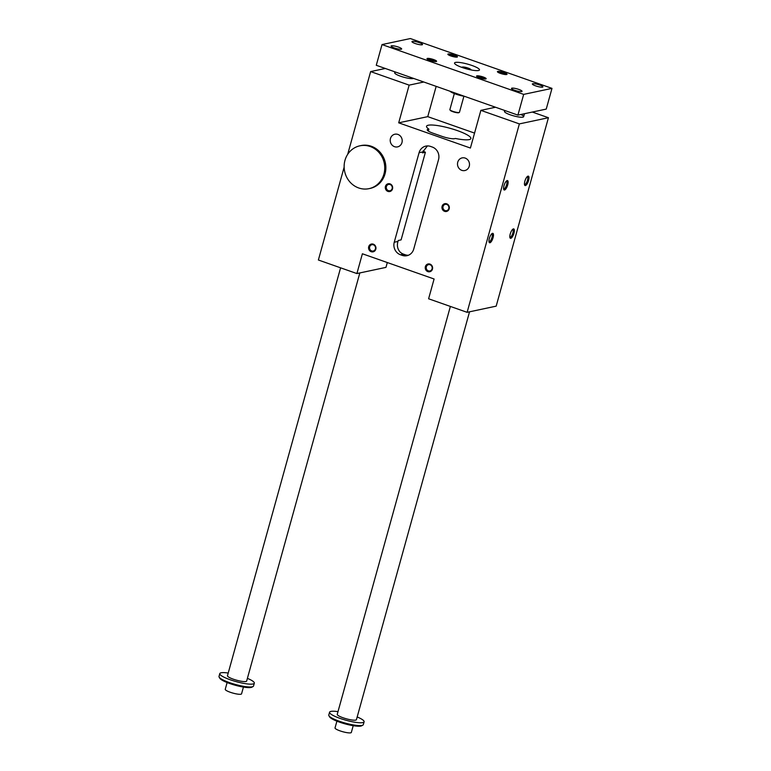<?xml version="1.0" encoding="UTF-8"?>
<svg xmlns="http://www.w3.org/2000/svg" width="771" height="771" viewBox="0 0 771 771"><rect width="100%" height="100%" fill="white"/><g stroke="black" fill="none" stroke-linecap="round" stroke-linejoin="round"><path stroke-width="1.16" d="M394.511 146.683A6.467 5.975 78 0 1 390.213 140.149A6.467 5.975 78 0 1 394.868 134.221A6.467 5.975 78 0 1 402.057 139.31A6.467 5.975 78 0 1 397.557 146.885A6.467 5.975 78 0 1 394.511 146.683M461.8 170.343A6.467 5.975 -102 0 0 464.836 170.545A6.467 5.975 -102 0 0 469.346 162.98A6.467 5.975 -102 0 0 462.147 157.891A6.467 5.975 -102 0 0 457.502 163.818A6.467 5.975 -102 0 0 461.8 170.343M438.545 159.578A9.956 9.194 -102 0 0 432.309 147.049L430.536 146.423A9.956 9.194 -102 0 0 425.852 146.105A9.956 9.194 -102 0 0 419.067 152.725L394.251 242.229A9.956 9.194 -102 0 0 400.486 254.767L402.26 255.394A9.956 9.194 -102 0 0 406.943 255.702A9.956 9.194 -102 0 0 413.728 249.081L438.545 159.578M387.938 191.41A3.98 3.682 78 0 1 386.435 184.683A3.98 3.682 78 0 1 392.574 186.842A3.98 3.682 78 0 1 387.938 191.41M371.217 251.712A3.98 3.682 78 0 1 369.714 244.976A3.98 3.682 78 0 1 375.853 247.134A3.98 3.682 78 0 1 371.217 251.712M427.876 271.633A3.98 3.682 78 0 1 426.373 264.906A3.98 3.682 78 0 1 432.512 267.065A3.98 3.682 78 0 1 427.876 271.633M444.597 211.341A3.98 3.682 78 0 1 443.094 204.614A3.98 3.682 78 0 1 449.233 206.763A3.98 3.682 78 0 1 444.597 211.341M344.145 167.143L318.384 260.01L356.896 273.56L362.389 253.775L434.092 278.996L428.609 298.782L467.12 312.322L519.375 123.9L480.863 110.359L470.406 148.042L398.703 122.82L409.15 85.128L370.639 71.587L347.702 154.296M359.893 145.815L361.011 145.574A21.896 20.229 78 0 1 385.346 162.787A21.896 20.229 78 0 1 370.109 188.423L368.991 188.654A21.896 20.229 78 0 1 358.698 187.96A21.896 20.229 78 0 1 344.965 160.387A21.896 20.229 78 0 1 359.893 145.815A21.896 20.229 78 0 1 384.228 163.028A21.896 20.229 78 0 1 368.991 188.654M396.005 72.233A9.956 1.87 15.5 0 0 394.685 72.773A9.956 1.87 15.5 0 0 402.77 76.936A9.956 1.87 15.5 0 0 413.555 78.411M370.639 71.587L385.307 68.474M409.15 85.128L423.809 82.015M446.775 204.46A3.229 2.978 -102 0 0 442.93 207.312A3.229 2.978 -102 0 0 446.592 210.666A3.229 2.978 -102 0 0 446.775 204.46M474.55 133.094L427.76 116.643L436.164 86.362M467.12 312.322L496.177 306.145L548.432 117.722L532.327 112.055M356.896 273.56L385.963 267.383L387.302 262.535M398.703 122.82L427.76 116.643M428.348 131.089L428.888 129.143A22.995 4.318 -164.5 0 1 426.556 126.271A22.995 4.318 -164.5 0 1 449.869 128.256A22.995 4.318 -164.5 0 1 470.869 138.568A22.995 4.318 -164.5 0 1 455.449 138.481L454.543 138.674A9.956 1.87 -164.5 0 1 441.966 136.351L433.109 133.238A9.956 1.87 -164.5 0 1 427.25 129.788A9.956 1.87 -164.5 0 1 427.982 129.335L427.645 130.559M428.888 129.143L427.982 129.335M480.863 110.359L495.522 107.236M520.868 114.493A9.956 1.87 -164.5 0 1 523.644 116.7A9.956 1.87 -164.5 0 1 513.553 115.843A9.956 1.87 -164.5 0 1 504.465 111.381A9.956 1.87 -164.5 0 1 505.786 110.851M519.375 123.9L548.432 117.722M489.913 242.759A4.973 1.658 109.4 0 0 493.18 237.275A4.973 1.658 109.4 0 0 492.216 233.459A4.973 1.658 109.4 0 0 489.652 237.497A4.973 1.658 109.4 0 0 489.122 242.248A4.973 1.658 109.4 0 0 489.913 242.759M504.552 190.003A4.973 1.658 109.4 0 0 507.819 184.52A4.973 1.658 109.4 0 0 506.846 180.703A4.973 1.658 109.4 0 0 504.292 184.741A4.973 1.658 109.4 0 0 503.752 189.483A4.973 1.658 109.4 0 0 504.552 190.003M510.778 238.326A4.973 1.658 -70.6 0 1 509.988 237.805A4.973 1.658 -70.6 0 1 510.527 233.064A4.973 1.658 -70.6 0 1 513.081 229.026A4.973 1.658 -70.6 0 1 514.055 232.842A4.973 1.658 -70.6 0 1 510.778 238.326M525.417 185.56A4.973 1.658 -70.6 0 1 524.617 185.05A4.973 1.658 -70.6 0 1 525.157 180.298A4.973 1.658 -70.6 0 1 527.711 176.27A4.973 1.658 -70.6 0 1 528.684 180.077A4.973 1.658 -70.6 0 1 525.417 185.56M427.423 145.921L422.797 151.935L422.537 152.88L425.399 152.273A22.995 4.318 -164.5 0 1 423.106 150.962M408.408 255.249A9.956 9.194 78 0 1 405.238 254.758L403.474 254.131A9.956 9.194 78 0 1 400.149 252.098C397.499 249.11 396.776 245.554 397.971 241.439L398.241 240.494L401.103 239.887L425.399 152.273M524.473 184.404A4.115 1.369 109.4 0 0 524.588 184.462A4.115 1.369 109.4 0 0 524.868 184.481A4.115 1.369 109.4 0 0 527.374 180.645A4.115 1.369 109.4 0 0 527.316 176.704A4.115 1.369 109.4 0 0 527.191 176.675M390.116 184.529A3.229 2.978 -102 0 0 386.271 187.382A3.229 2.978 -102 0 0 389.933 190.745A3.229 2.978 -102 0 0 390.116 184.529M373.395 244.821A3.229 2.978 -102 0 0 369.55 247.684A3.229 2.978 -102 0 0 373.212 251.038A3.229 2.978 -102 0 0 373.395 244.821M430.054 264.752A3.229 2.978 -102 0 0 426.209 267.604A3.229 2.978 -102 0 0 429.871 270.968A3.229 2.978 -102 0 0 430.054 264.752M509.843 237.16A4.115 1.369 109.4 0 0 509.959 237.227A4.115 1.369 109.4 0 0 510.238 237.237A4.115 1.369 109.4 0 0 512.744 233.411A4.115 1.369 109.4 0 0 512.686 229.459A4.115 1.369 109.4 0 0 512.561 229.43M506.325 181.108A4.115 1.369 -70.6 0 1 506.451 181.137A4.115 1.369 -70.6 0 1 506.624 184.693A4.115 1.369 -70.6 0 1 504.003 188.914A4.115 1.369 -70.6 0 1 503.723 188.905A4.115 1.369 -70.6 0 1 503.608 188.837M491.696 233.873A4.115 1.369 -70.6 0 1 491.821 233.892A4.115 1.369 -70.6 0 1 491.994 237.449A4.115 1.369 -70.6 0 1 489.373 241.67A4.115 1.369 -70.6 0 1 489.093 241.66A4.115 1.369 -70.6 0 1 488.978 241.602M247.404 678.355A17.916 3.363 -164.5 0 1 254.324 683.173L253.543 686.007A17.916 3.363 -164.5 0 1 253.052 686.537L251.857 687.183A16.923 3.18 -164.5 0 1 235.165 685.217A16.923 3.18 -164.5 0 1 219.851 678.307L219.157 677.131A17.916 3.363 -164.5 0 1 219.012 676.427L219.793 673.603A17.916 3.363 -164.5 0 1 221.132 672.784A17.916 3.363 -164.5 0 1 228.216 673.035M382.021 44.573L376.277 65.294L517.919 115.12L546.234 109.097L551.988 88.376L410.336 38.55L382.021 44.573L523.673 94.39L551.988 88.376M336.908 721.155L335.028 727.93A8.462 1.59 15.5 0 0 342.758 731.718A8.462 1.59 15.5 0 0 351.335 732.45L353.214 725.684M357.175 716.963A17.916 3.363 -164.5 0 1 364.105 721.791L363.324 724.615A17.916 3.363 -164.5 0 1 362.833 725.145L361.638 725.79A16.923 3.18 -164.5 0 1 344.945 723.834A16.923 3.18 -164.5 0 1 329.622 716.914L328.938 715.748A17.916 3.363 -164.5 0 1 328.793 715.035L329.574 712.211A17.916 3.363 -164.5 0 1 330.904 711.392A17.916 3.363 -164.5 0 1 337.997 711.643M464.431 96.308A10.447 1.966 -164.5 0 1 449.869 91.18M362.833 725.145A17.916 3.363 -164.5 0 1 339.346 721.251A17.916 3.363 -164.5 0 1 328.938 715.748M364.105 721.791A17.916 3.363 -164.5 0 1 345.938 720.239A17.916 3.363 -164.5 0 1 329.574 712.211M469.539 311.812L356.433 719.661A9.956 1.87 -164.5 0 1 355.691 720.114A9.956 1.87 -164.5 0 1 344.695 718.312A9.956 1.87 -164.5 0 1 337.245 714.341L450.37 306.434M254.324 683.173A17.916 3.363 -164.5 0 1 230.356 679.81A17.916 3.363 -164.5 0 1 219.793 673.603M359.835 272.934L246.653 681.044A9.956 1.87 -164.5 0 1 245.92 681.506A9.956 1.87 -164.5 0 1 234.914 679.704A9.956 1.87 -164.5 0 1 227.474 675.724L340.589 267.826M253.052 686.537A17.916 3.363 -164.5 0 1 229.575 682.643A17.916 3.363 -164.5 0 1 219.157 677.131M454.331 93.561L449.879 109.607A4.973 0.935 15.5 0 0 449.917 109.81L450.197 110.272A4.578 0.858 15.5 0 0 454.003 112.046A4.578 0.858 15.5 0 0 458.639 112.749A4.578 0.858 15.5 0 0 458.851 112.672L459.333 112.412A4.973 0.935 15.5 0 0 459.468 112.267L463.92 96.221M455.497 62.422A12.943 2.429 -164.5 0 1 469.79 64.754A12.943 2.429 -164.5 0 1 479.475 69.93A12.943 2.429 -164.5 0 1 466.359 68.812A12.943 2.429 -164.5 0 1 454.533 63.01A12.943 2.429 -164.5 0 1 455.497 62.422M412.369 41.364A5.474 1.031 -164.5 0 1 418.422 42.357A5.474 1.031 -164.5 0 1 422.518 44.545A5.474 1.031 -164.5 0 1 416.966 44.072A5.474 1.031 -164.5 0 1 411.965 41.615A5.474 1.031 -164.5 0 1 412.369 41.364M542.505 87.142A5.474 1.031 -164.5 0 1 536.462 86.15A5.474 1.031 -164.5 0 1 532.366 83.962A5.474 1.031 -164.5 0 1 532.771 83.711A5.474 1.031 -164.5 0 1 538.813 84.704A5.474 1.031 -164.5 0 1 542.909 86.892A5.474 1.031 -164.5 0 1 542.505 87.142M391.504 45.797A5.474 1.031 -164.5 0 1 397.557 46.79A5.474 1.031 -164.5 0 1 401.652 48.978A5.474 1.031 -164.5 0 1 396.101 48.506A5.474 1.031 -164.5 0 1 391.099 46.048A5.474 1.031 -164.5 0 1 391.504 45.797M521.639 91.576A5.474 1.031 -164.5 0 1 515.587 90.583A5.474 1.031 -164.5 0 1 511.491 88.395A5.474 1.031 -164.5 0 1 511.905 88.145A5.474 1.031 -164.5 0 1 517.948 89.137A5.474 1.031 -164.5 0 1 522.044 91.325A5.474 1.031 -164.5 0 1 521.639 91.576M448.761 55.059L448.761 55.059A4.115 0.771 15.5 0 1 452.635 55.608A4.115 0.771 15.5 0 1 456.23 57.131M457.078 57.093A4.973 0.935 -164.5 0 1 452.028 56.331A4.973 0.935 -164.5 0 1 447.893 54.404A4.973 0.935 -164.5 0 1 452.895 54.635A4.973 0.935 -164.5 0 1 457.309 57.015A4.973 0.935 -164.5 0 1 457.078 57.093M498.336 72.503L498.336 72.503A4.115 0.771 -164.5 0 1 502.21 73.043A4.115 0.771 -164.5 0 1 505.805 74.575M497.796 71.414A4.973 0.935 15.5 0 0 497.468 71.838A4.973 0.935 15.5 0 0 501.979 73.871A4.973 0.935 15.5 0 0 506.884 74.45A4.973 0.935 15.5 0 0 503.742 72.455A4.973 0.935 15.5 0 0 497.796 71.414M427.895 59.502L427.895 59.502A4.115 0.771 -164.5 0 1 431.77 60.042A4.115 0.771 -164.5 0 1 435.364 61.574M436.213 61.526A4.973 0.935 15.5 0 0 436.444 61.449A4.973 0.935 15.5 0 0 432.03 59.068A4.973 0.935 15.5 0 0 427.028 58.837A4.973 0.935 15.5 0 0 431.162 60.764A4.973 0.935 15.5 0 0 436.213 61.526M484.94 79.008A4.115 0.771 15.5 0 0 481.345 77.476A4.115 0.771 15.5 0 0 477.471 76.936L477.471 76.936M476.931 75.847A4.973 0.935 -164.5 0 1 482.877 76.888A4.973 0.935 -164.5 0 1 486.019 78.883A4.973 0.935 -164.5 0 1 481.114 78.305A4.973 0.935 -164.5 0 1 476.603 76.271A4.973 0.935 -164.5 0 1 476.931 75.847M523.673 94.39L517.919 115.12M449.917 109.81A4.973 0.935 15.5 0 0 454.052 111.737A4.973 0.935 15.5 0 0 459.102 112.499A4.973 0.935 15.5 0 0 459.333 112.412M470.532 69.824A4.481 0.838 15.5 0 0 470.522 69.236A4.481 0.838 15.5 0 0 466.677 67.636A4.481 0.838 15.5 0 0 462.561 67.029A4.481 0.838 15.5 0 0 462.253 67.53M468.816 69.448L469.761 69.245L467.746 68.176L464.441 67.376L463.159 67.655L464.055 68.127M467.746 68.176L467.486 69.12M464.441 67.376L464.219 68.185M227.127 682.547L225.248 689.313A8.462 1.59 15.5 0 0 232.977 693.11A8.462 1.59 15.5 0 0 241.554 693.842L243.434 687.067M419.067 152.725L422.797 151.935M394.251 242.229L397.971 241.439M400.486 254.767L403.474 254.131M402.26 255.394L405.238 254.758M394.935 71.857L394.685 72.773M504.716 110.475L504.465 111.381M524.473 113.722L523.644 116.7M462.561 67.029A10.119 10.119 0 0 0 461.482 67.26M471.332 69.988A10.119 10.119 0 0 0 470.522 69.236"/></g></svg>
